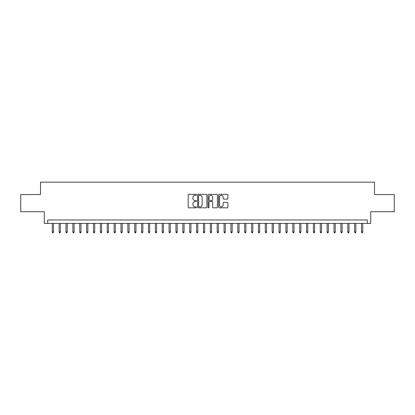 <?xml version="1.0" encoding="UTF-8"?>
<svg xmlns="http://www.w3.org/2000/svg" width="415" height="415" viewBox="0 0 415 415"><rect width="100%" height="100%" fill="white"/><g stroke="black" fill="none" stroke-linecap="round" stroke-linejoin="round"><path stroke-width="0.62" d="M196.503 194.801A0.472 0.472 0 0 0 196.03 194.329L188.867 194.329A0.674 0.674 0 0 0 188.192 195.003L188.192 207.147A0.674 0.674 0 0 0 188.867 207.822L196.03 207.822A0.472 0.472 0 0 0 196.503 207.35A0.472 0.472 0 0 0 196.03 206.878L195.107 206.878A2.158 2.158 0 0 1 192.949 204.72L192.949 203.703A2.158 2.158 0 0 1 195.107 201.545L196.03 201.545A0.472 0.472 0 0 0 196.503 201.073A0.472 0.472 0 0 0 196.03 200.601L195.107 200.601A2.158 2.158 0 0 1 192.949 198.443L192.949 197.431A2.158 2.158 0 0 1 195.107 195.273L196.03 195.273A0.472 0.472 0 0 0 196.503 194.801M227.213 199.086A0.674 0.674 0 0 0 227.887 198.412L227.887 195.003A0.674 0.674 0 0 0 227.213 194.329L219.255 194.329A0.674 0.674 0 0 0 218.581 195.003L218.581 207.147A0.674 0.674 0 0 0 219.255 207.822L227.213 207.822A0.674 0.674 0 0 0 227.887 207.147L227.887 203.028A0.674 0.674 0 0 0 227.213 202.354L223.81 202.354A0.674 0.674 0 0 0 223.135 203.028L223.135 205.072A1.805 1.805 0 0 1 221.33 206.878A1.805 1.805 0 0 1 219.525 205.072L219.525 197.078A1.805 1.805 0 0 1 221.33 195.273A1.805 1.805 0 0 1 223.135 197.078L223.135 198.412A0.674 0.674 0 0 0 223.81 199.086L227.213 199.086M367.275 223.41L370.714 223.41L370.714 211.728L394.25 211.728L394.25 194.547L374.491 194.547L374.491 182.175L40.509 182.175L40.509 194.547L20.75 194.547L20.75 211.728L44.286 211.728L44.286 223.41L367.275 223.41L367.275 219.971L47.725 219.971L47.725 223.41M206.909 195.003A0.674 0.674 0 0 0 206.234 194.329L198.277 194.329A0.674 0.674 0 0 0 197.602 195.003L197.602 207.147A0.674 0.674 0 0 0 198.277 207.822L206.234 207.822A0.674 0.674 0 0 0 206.909 207.147L206.909 195.003M208.766 194.329L216.723 194.329A0.674 0.674 0 0 1 217.398 195.003L217.398 207.147A0.674 0.674 0 0 1 216.723 207.822L213.32 207.822A0.674 0.674 0 0 1 212.646 207.147L212.646 202.219A0.674 0.674 0 0 0 211.966 201.545L209.71 201.545A0.674 0.674 0 0 0 209.036 202.219L209.036 207.35A0.472 0.472 0 0 1 208.563 207.822A0.472 0.472 0 0 1 208.091 207.35L208.091 195.003A0.674 0.674 0 0 1 208.766 194.329M199.018 195.273A0.472 0.472 0 0 0 198.546 195.745L198.546 206.405A0.472 0.472 0 0 0 199.018 206.878L199.994 206.878A2.158 2.158 0 0 0 202.152 204.72L202.152 197.431A2.158 2.158 0 0 0 199.994 195.273L199.018 195.273M212.646 197.109A1.805 1.805 0 0 0 210.841 195.309A1.805 1.805 0 0 0 209.036 197.109L209.036 199.926A0.674 0.674 0 0 0 209.71 200.601L211.966 200.601A0.674 0.674 0 0 0 212.646 199.926L212.646 197.109M53.494 231.928L53.219 232.825L52.534 232.825L52.259 231.928L53.494 231.928L53.494 223.41M52.259 231.928L52.259 223.41M60.367 231.928L60.092 232.825L59.407 232.825L59.132 231.928L60.367 231.928L60.367 223.41M59.132 231.928L59.132 223.41M67.24 231.928L66.965 232.825L66.276 232.825L66.001 231.928L67.24 231.928L67.24 223.41M66.001 231.928L66.001 223.41M74.114 231.928L73.839 232.825L73.149 232.825L72.874 231.928L74.114 231.928L74.114 223.41M72.874 231.928L72.874 223.41M80.982 231.928L80.707 232.825L80.022 232.825L79.747 231.928L80.982 231.928L80.982 223.41M79.747 231.928L79.747 223.41M87.856 231.928L87.581 232.825L86.896 232.825L86.621 231.928L87.856 231.928L87.856 223.41M86.621 231.928L86.621 223.41M94.729 231.928L94.454 232.825L93.764 232.825L93.489 231.928L94.729 231.928L94.729 223.41M93.489 231.928L93.489 223.41M101.602 231.928L101.327 232.825L100.638 232.825L100.363 231.928L101.602 231.928L101.602 223.41M100.363 231.928L100.363 223.41M108.471 231.928L108.196 232.825L107.511 232.825L107.236 231.928L108.471 231.928L108.471 223.41M107.236 231.928L107.236 223.41M115.344 231.928L115.069 232.825L114.384 232.825L114.109 231.928L115.344 231.928L115.344 223.41M114.109 231.928L114.109 223.41M122.218 231.928L121.943 232.825L121.253 232.825L120.978 231.928L122.218 231.928L122.218 223.41M120.978 231.928L120.978 223.41M129.091 231.928L128.816 232.825L128.126 232.825L127.851 231.928L129.091 231.928L129.091 223.41M127.851 231.928L127.851 223.41M135.959 231.928L135.684 232.825L135 232.825L134.725 231.928L135.959 231.928L135.959 223.41M134.725 231.928L134.725 223.41M142.833 231.928L142.558 232.825L141.873 232.825L141.598 231.928L142.833 231.928L142.833 223.41M141.598 231.928L141.598 223.41M149.706 231.928L149.431 232.825L148.741 232.825L148.466 231.928L149.706 231.928L149.706 223.41M148.466 231.928L148.466 223.41M156.579 231.928L156.305 232.825L155.615 232.825L155.34 231.928L156.579 231.928L156.579 223.41M155.34 231.928L155.34 223.41M163.448 231.928L163.173 232.825L162.488 232.825L162.213 231.928L163.448 231.928L163.448 223.41M162.213 231.928L162.213 223.41M170.321 231.928L170.046 232.825L169.362 232.825L169.087 231.928L170.321 231.928L170.321 223.41M169.087 231.928L169.087 223.41M177.195 231.928L176.92 232.825L176.23 232.825L175.955 231.928L177.195 231.928L177.195 223.41M175.955 231.928L175.955 223.41M184.068 231.928L183.793 232.825L183.103 232.825L182.828 231.928L184.068 231.928L184.068 223.41M182.828 231.928L182.828 223.41M190.936 231.928L190.661 232.825L189.977 232.825L189.702 231.928L190.936 231.928L190.936 223.41M189.702 231.928L189.702 223.41M197.81 231.928L197.535 232.825L196.85 232.825L196.575 231.928L197.81 231.928L197.81 223.41M196.575 231.928L196.575 223.41M204.683 231.928L204.408 232.825L203.718 232.825L203.443 231.928L204.683 231.928L204.683 223.41M203.443 231.928L203.443 223.41M211.557 231.928L211.282 232.825L210.592 232.825L210.317 231.928L211.557 231.928L211.557 223.41M210.317 231.928L210.317 223.41M218.425 231.928L218.15 232.825L217.465 232.825L217.19 231.928L218.425 231.928L218.425 223.41M217.19 231.928L217.19 223.41M225.298 231.928L225.023 232.825L224.339 232.825L224.064 231.928L225.298 231.928L225.298 223.41M224.064 231.928L224.064 223.41M232.172 231.928L231.897 232.825L231.207 232.825L230.932 231.928L232.172 231.928L232.172 223.41M230.932 231.928L230.932 223.41M239.045 231.928L238.77 232.825L238.08 232.825L237.805 231.928L239.045 231.928L239.045 223.41M237.805 231.928L237.805 223.41M245.913 231.928L245.639 232.825L244.954 232.825L244.679 231.928L245.913 231.928L245.913 223.41M244.679 231.928L244.679 223.41M252.787 231.928L252.512 232.825L251.827 232.825L251.552 231.928L252.787 231.928L252.787 223.41M251.552 231.928L251.552 223.41M259.66 231.928L259.385 232.825L258.695 232.825L258.421 231.928L259.66 231.928L259.66 223.41M258.421 231.928L258.421 223.41M266.534 231.928L266.259 232.825L265.569 232.825L265.294 231.928L266.534 231.928L266.534 223.41M265.294 231.928L265.294 223.41M273.402 231.928L273.127 232.825L272.442 232.825L272.167 231.928L273.402 231.928L273.402 223.41M272.167 231.928L272.167 223.41M280.275 231.928L280.001 232.825L279.316 232.825L279.041 231.928L280.275 231.928L280.275 223.41M279.041 231.928L279.041 223.41M287.149 231.928L286.874 232.825L286.184 232.825L285.909 231.928L287.149 231.928L287.149 223.41M285.909 231.928L285.909 223.41M294.022 231.928L293.747 232.825L293.057 232.825L292.783 231.928L294.022 231.928L294.022 223.41M292.783 231.928L292.783 223.41M300.891 231.928L300.616 232.825L299.931 232.825L299.656 231.928L300.891 231.928L300.891 223.41M299.656 231.928L299.656 223.41M307.764 231.928L307.489 232.825L306.804 232.825L306.529 231.928L307.764 231.928L307.764 223.41M306.529 231.928L306.529 223.41M314.637 231.928L314.363 232.825L313.673 232.825L313.398 231.928L314.637 231.928L314.637 223.41M313.398 231.928L313.398 223.41M321.511 231.928L321.236 232.825L320.546 232.825L320.271 231.928L321.511 231.928L321.511 223.41M320.271 231.928L320.271 223.41M328.379 231.928L328.104 232.825L327.419 232.825L327.144 231.928L328.379 231.928L328.379 223.41M327.144 231.928L327.144 223.41M335.253 231.928L334.978 232.825L334.293 232.825L334.018 231.928L335.253 231.928L335.253 223.41M334.018 231.928L334.018 223.41M342.126 231.928L341.851 232.825L341.161 232.825L340.886 231.928L342.126 231.928L342.126 223.41M340.886 231.928L340.886 223.41M348.999 231.928L348.725 232.825L348.035 232.825L347.76 231.928L348.999 231.928L348.999 223.41M347.76 231.928L347.76 223.41M355.868 231.928L355.593 232.825L354.908 232.825L354.633 231.928L355.868 231.928L355.868 223.41M354.633 231.928L354.633 223.41M362.741 231.928L362.466 232.825L361.781 232.825L361.507 231.928L362.741 231.928L362.741 223.41M361.507 231.928L361.507 223.41"/></g></svg>

